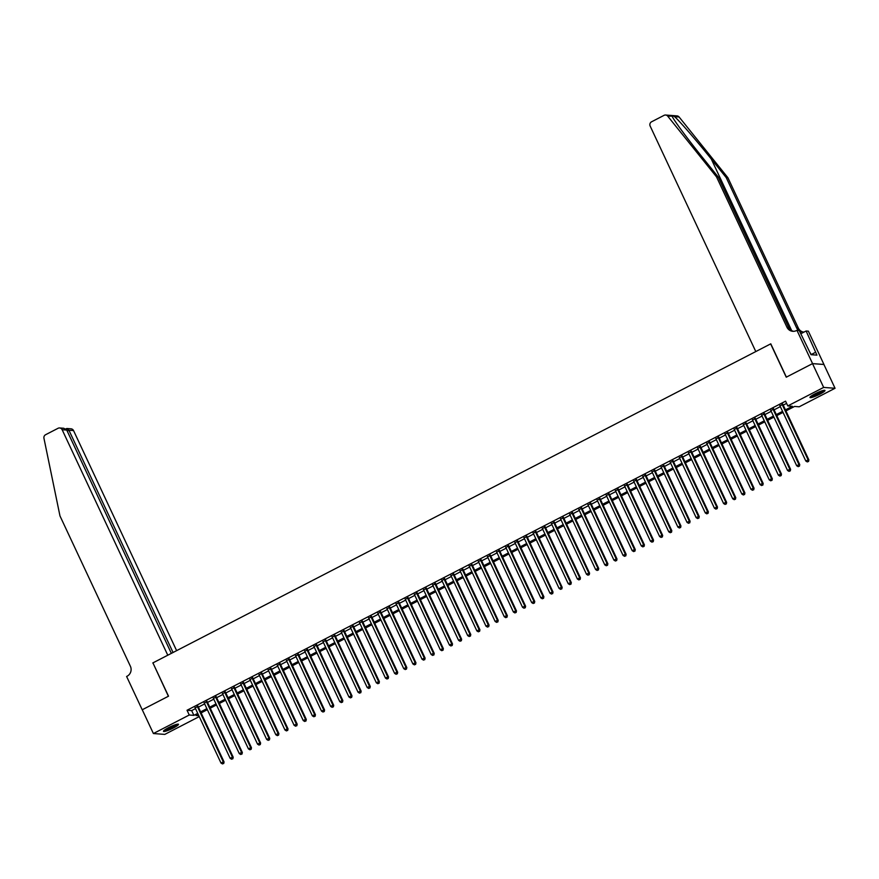 <?xml version="1.0" encoding="UTF-8"?>
<svg xmlns="http://www.w3.org/2000/svg" width="879" height="879" viewBox="0 0 879 879"><rect width="100%" height="100%" fill="white"/><g stroke="black" fill="none" stroke-linecap="round" stroke-linejoin="round"><path stroke-width="1.32" d="M168.57 727.647A8.285 1.22 -25.1 0 1 178.481 724.318A8.285 1.22 -25.1 0 1 173.372 728.01A8.285 1.22 -25.1 0 1 163.472 731.35A8.285 1.22 -25.1 0 1 168.57 727.647M815.075 393.792A8.285 1.22 -25.1 0 1 824.974 390.463A8.285 1.22 -25.1 0 1 819.876 394.155A8.285 1.22 -25.1 0 1 809.966 397.495A8.285 1.22 -25.1 0 1 815.075 393.792M199.247 716.605L164.791 734.394L153.396 733.536L142.255 709.749L168.526 696.19L152.924 662.887L770.641 343.898L786.244 377.19L812.515 363.631L823.909 364.488L835.05 388.276L799.187 406.79L794.561 406.45L785.925 410.911M198.028 706.353L195.149 707.848M207.169 701.64L204.291 703.123M216.311 696.915L213.421 698.409M225.442 692.202L222.563 693.685M234.583 687.477L231.704 688.971M243.725 682.763L240.835 684.247M252.855 678.039L249.977 679.533M261.997 673.325L259.118 674.808M271.139 668.611L268.249 670.095M280.269 663.887L277.39 665.381M289.411 659.173L286.532 660.656M298.552 654.448L295.663 655.943M307.683 649.735L304.804 651.218M316.825 645.01L313.946 646.504M325.966 640.297L323.076 641.78M335.097 635.572L332.218 637.066M344.238 630.858L341.36 632.342M353.38 626.134L350.49 627.628M362.511 621.42L359.632 622.903M371.652 616.695L368.773 618.19M380.794 611.982L377.904 613.465M389.924 607.257L387.046 608.751M399.066 602.544L396.187 604.027M408.208 597.819L405.318 599.313M417.338 593.105L414.459 594.589M426.48 588.392L423.59 589.875M435.61 583.667L432.732 585.161M444.752 578.953L441.873 580.437M453.894 574.229L451.004 575.723M463.024 569.515L460.146 570.998M472.166 564.79L469.287 566.285M481.307 560.077L478.418 561.56M490.438 555.352L487.559 556.846M499.58 550.639L496.701 552.122M508.721 545.914L505.832 547.408M517.852 541.2L514.973 542.684M526.993 536.476L524.115 537.97M536.135 531.762L533.245 533.245M545.266 527.037L542.387 528.532M554.407 522.324L551.529 523.807M563.549 517.61L560.659 519.093M572.679 512.886L569.801 514.38M581.821 508.172L578.942 509.655M590.963 503.447L588.073 504.942M600.093 498.734L597.215 500.217M609.235 494.009L606.356 495.503M618.376 489.295L615.487 490.779M627.507 484.571L624.628 486.065M636.649 479.857L633.77 481.34M645.79 475.132L642.901 476.627M654.921 470.419L652.042 471.902M664.063 465.694L661.184 467.188M673.204 460.981L670.314 462.464M682.335 456.256L679.456 457.75M691.476 451.542L688.598 453.026M700.618 446.818L697.728 448.312M709.749 442.104L706.87 443.598M718.89 437.39L716 438.874M728.021 432.666L725.142 434.16M737.162 427.952L734.284 429.435M746.304 423.228L743.414 424.722M755.435 418.514L752.556 419.997M764.576 413.789L761.697 415.284M773.718 409.076L770.828 410.559M785.441 409.878L792.408 406.285L787.793 405.933L785.562 401.176L187.029 710.254L191.655 710.606L195.512 708.617M198.39 707.123L204.653 703.892M207.532 702.409L213.784 699.179M216.673 697.684L222.925 694.454M225.804 692.971L232.067 689.74M234.946 688.257L241.198 685.027M244.087 683.532L250.339 680.302M253.218 678.819L259.481 675.588M262.36 674.094L268.611 670.864M271.501 669.38L277.753 666.15M280.632 664.656L286.884 661.426M289.773 659.942L296.025 656.712M298.904 655.218L305.167 651.987M308.046 650.504L314.297 647.274M317.187 645.779L323.439 642.549M326.318 641.066L332.581 637.835M335.459 636.341L341.711 633.111M344.601 631.627L350.853 628.397M353.732 626.903L359.994 623.672M362.873 622.189L369.125 618.959M372.015 617.465L378.267 614.234M381.145 612.751L387.408 609.521M390.287 608.037L396.539 604.807M399.429 603.313L405.68 600.082M408.559 598.599L414.822 595.369M417.701 593.874L423.953 590.644M426.842 589.161L433.094 585.93M435.973 584.436L442.236 581.206M445.115 579.722L451.366 576.492M454.256 574.998L460.508 571.768M463.387 570.284L469.65 567.054M472.528 565.56L478.78 562.329M481.67 560.846L487.922 557.616M490.801 556.121L497.064 552.891M499.942 551.408L506.194 548.177M509.084 546.683L515.336 543.453M518.214 541.969L524.477 538.739M527.356 537.256L533.608 534.025M536.498 532.531L542.75 529.301M545.628 527.818L551.891 524.587M554.77 523.093L561.022 519.863M563.911 518.379L570.163 515.149M573.042 513.655L579.294 510.424M582.184 508.941L588.436 505.711M591.314 504.216L597.577 500.986M600.456 499.503L606.708 496.272M609.597 494.778L615.849 491.548M618.728 490.064L624.991 486.834M627.87 485.34L634.122 482.11M637.011 480.626L643.263 477.396M646.142 475.902L652.405 472.671M655.284 471.188L661.535 467.958M664.425 466.463L670.677 463.233M673.556 461.75L679.819 458.519M682.697 457.036L688.949 453.806M691.839 452.311L698.091 449.081M700.97 447.598L707.232 444.367M710.111 442.873L716.363 439.643M719.253 438.16L725.505 434.929M728.383 433.435L734.646 430.205M737.525 428.721L743.777 425.491M746.667 423.997L752.918 420.766M755.797 419.283L762.06 416.053M764.939 414.558L771.191 411.328M774.08 409.845L780.332 406.614M783.211 405.12L786.595 403.384M782.848 404.351L779.97 405.845M812.515 363.631L823.656 387.419L835.05 388.276M153.396 733.536L189.26 715.012L193.885 715.363L197.742 713.374M187.029 710.254L189.26 715.012M787.793 405.933L823.656 387.419M200.621 711.88L206.873 708.65M209.762 707.166L216.014 703.936M218.893 702.442L225.156 699.212M228.035 697.728L234.286 694.498M237.176 693.004L243.428 689.773M246.307 688.29L252.57 685.06M255.448 683.576L261.7 680.346M264.59 678.852L270.842 675.621M273.721 674.138L279.983 670.908M282.862 669.413L289.114 666.183M292.004 664.7L298.256 661.469M301.134 659.975L307.397 656.745M310.276 655.262L316.528 652.031M319.418 650.537L325.669 647.307M328.548 645.823L334.811 642.593M337.69 641.099L343.942 637.868M346.831 636.385L353.083 633.155M355.962 631.66L362.225 628.43M365.104 626.947L371.356 623.716M374.245 622.222L380.497 618.992M383.376 617.508L389.639 614.278M392.517 612.795L398.769 609.565M401.659 608.07L407.911 604.84M410.79 603.357L417.042 600.126M419.931 598.632L426.183 595.402M429.062 593.918L435.325 590.688M438.203 589.194L444.455 585.963M447.345 584.48L453.597 581.25M456.476 579.755L462.739 576.525M465.617 575.042L471.869 571.811M474.759 570.317L481.011 567.087M483.889 565.604L490.152 562.373M493.031 560.879L499.283 557.649M502.173 556.165L508.425 552.935M511.303 551.441L517.566 548.21M520.445 546.727L526.697 543.497M529.587 542.002L535.838 538.772M538.717 537.289L544.98 534.058M547.859 532.575L554.111 529.345M557 527.85L563.252 524.62M566.131 523.137L572.394 519.907M575.273 518.412L581.524 515.182M584.414 513.699L590.666 510.468M593.545 508.974L599.808 505.744M602.686 504.26L608.938 501.03M611.828 499.536L618.08 496.305M620.959 494.822L627.221 491.592M630.1 490.097L636.352 486.867M639.242 485.384L645.494 482.153M648.372 480.659L654.635 477.429M657.514 475.946L663.766 472.715M666.656 471.221L672.907 467.991M675.786 466.507L682.049 463.277M684.928 461.794L691.18 458.563M694.069 457.069L700.321 453.839M703.2 452.355L709.452 449.125M712.342 447.631L718.593 444.4M721.472 442.917L727.735 439.687M730.614 438.192L736.866 434.962M739.755 433.479L746.007 430.249M748.886 428.754L755.149 425.524M758.028 424.041L764.28 420.81M767.169 419.316L773.421 416.086M776.3 414.602L782.563 411.372M198.225 714.396L196.039 715.528L198.852 715.737M783.046 412.394L776.783 415.624M773.905 417.118L767.653 420.349M764.763 421.832L758.511 425.062M755.632 426.557L749.369 429.787M746.491 431.27L740.239 434.501M737.349 435.995L731.097 439.225M728.219 440.709L721.956 443.939M719.077 445.433L712.825 448.664M709.935 450.147L703.683 453.377M700.805 454.872L694.542 458.102M691.663 459.585L685.411 462.815M682.522 464.299L676.27 467.529M673.391 469.023L667.128 472.254M664.249 473.737L657.997 476.967M655.108 478.462L648.856 481.692M645.977 483.175L639.714 486.406M636.835 487.9L630.584 491.13M627.694 492.614L621.442 495.844M618.563 497.338L612.3 500.569M609.422 502.052L603.17 505.282M600.28 506.776L594.028 510.007M591.149 511.49L584.887 514.72M582.008 516.215L575.756 519.445M572.866 520.928L566.614 524.159M563.736 525.653L557.473 528.883M554.594 530.367L548.342 533.597M545.452 535.08L539.201 538.311M536.322 539.805L530.059 543.035M527.18 544.519L520.928 547.749M518.039 549.243L511.787 552.473M508.908 553.957L502.656 557.187M499.766 558.681L493.515 561.912M490.636 563.395L484.373 566.625M481.494 568.12L475.242 571.35M472.353 572.833L466.101 576.064M463.222 577.558L456.959 580.788M454.08 582.272L447.829 585.502M444.939 586.996L438.687 590.227M435.808 591.71L429.545 594.94M426.667 596.434L420.415 599.665M417.525 601.148L411.273 604.378M408.394 605.873L402.132 609.103M399.253 610.586L393.001 613.817M390.111 615.3L383.859 618.53M380.981 620.025L374.718 623.255M371.839 624.738L365.587 627.969M362.697 629.463L356.445 632.693M353.567 634.177L347.304 637.407M344.425 638.901L338.173 642.131M335.284 643.615L329.032 646.845M326.153 648.339L319.89 651.57M317.011 653.053L310.759 656.283M307.87 657.778L301.618 661.008M298.739 662.491L292.476 665.722M289.598 667.216L283.346 670.446M280.456 671.93L274.204 675.16M271.325 676.654L265.062 679.885M262.184 681.368L255.932 684.598M253.042 686.081L246.79 689.312M243.912 690.806L237.649 694.036M234.77 695.52L228.518 698.75M225.628 700.244L219.376 703.475M216.498 704.958L210.246 708.188M207.356 709.683L201.104 712.913M191.655 710.606L193.885 715.363M782.079 404.296L808.109 459.86L805.823 461.035L779.794 405.472M782.684 403.988L808.878 459.915L808.109 459.86L808.24 461.464L807.318 461.936L808.24 461.464M808.548 461.497L808.878 459.915M805.823 461.035L807.318 461.936M823.579 390.408A7.175 1.055 -25.1 0 1 821.997 391.759A7.175 1.055 -25.1 0 1 815.613 395.034A7.175 1.055 -25.1 0 1 810.823 396.385M811.888 395.627A6.636 0.978 154.9 0 0 821.415 391.397A6.636 0.978 154.9 0 0 822.315 390.737M810.273 396.879A8.23 1.22 154.9 0 0 822.722 391.54A8.23 1.22 154.9 0 0 824.315 390.298M811.328 354.698L809.867 352.237M177.075 724.263A7.175 1.055 -25.1 0 1 175.503 725.614A7.175 1.055 -25.1 0 1 169.109 728.889A7.175 1.055 -25.1 0 1 164.318 730.24M165.384 729.482A6.636 0.978 154.9 0 0 174.921 725.241A6.636 0.978 154.9 0 0 175.811 724.593M163.769 730.735A8.23 1.22 154.9 0 0 176.229 725.395A8.23 1.22 154.9 0 0 177.811 724.153M672.039 116.127L667.721 116.149A3.186 3.055 -85.7 0 0 665.623 115.028L677.017 115.896A3.186 3.055 94.3 0 1 679.115 117.006L727.911 177.734L726.23 177.613L711.265 158.989C697.047 141.2 679.742 121.214 674.611 116.676C672.391 115.413 671.589 115.347 672.226 116.489C674.215 120.797 688.861 140.585 703.244 158.385L718.209 177.009L788.628 327.329A7.439 7.12 -85.7 0 0 793.627 331.328M718.209 177.009L716.517 176.877L786.947 327.208A7.439 7.12 -85.7 0 0 796.462 330.559L799.198 330.471L811.009 354.676L816.954 355.127L806.12 330.998L808.35 331.163L823.953 364.466L812.559 363.609L786.375 377.124L770.784 343.821L755.797 351.567L650.163 126.071A3.186 3.055 -85.7 0 1 651.57 121.796L664.041 115.358A3.186 3.055 -85.7 0 1 665.623 115.028M727.911 177.734L798.33 328.065A7.439 7.12 -85.7 0 0 803.329 332.064M798.539 330.427A7.439 7.12 -85.7 0 1 796.649 327.933L726.23 177.613M667.721 116.149L716.517 176.877M796.956 330.306L812.559 363.609M806.12 330.998L800.736 333.778M799.483 331.097A7.439 7.12 -85.7 0 0 804.274 331.943M815.613 352.27L811.24 354.523M176.624 650.647L73.539 430.578L68.936 430.238L67.233 431.106M173.053 652.493L68.936 430.238L66.892 428.502L71.034 428.82A3.186 3.055 94.3 0 1 73.539 430.578M152.792 662.953L167.779 655.218L62.145 429.721A3.186 3.055 -85.7 0 0 58.069 428.282L45.598 434.72A3.186 3.055 -85.7 0 0 43.95 438.269L59.97 515.918L130.389 666.249A7.439 7.12 94.3 0 1 127.114 676.215L126.609 676.478L142.211 709.771L168.383 696.256L152.968 662.964M171.35 653.372L66.749 430.073L62.145 429.721M59.64 427.963L63.793 428.271L66.749 430.073M65.782 428.864L66.892 428.502M772.949 409.01L798.978 464.584L796.693 465.76L770.663 410.196M773.542 408.702L799.747 464.639L798.978 464.584L799.099 466.189L798.187 466.661L799.099 466.189M799.407 466.211L799.747 464.639M796.693 465.76L798.187 466.661M763.807 413.734L789.836 469.298L787.551 470.474L761.522 414.91M764.4 413.427L790.606 469.353L789.836 469.298L789.957 470.902L789.045 471.375L789.957 470.902M790.265 470.935L790.606 469.353M787.551 470.474L789.045 471.375M754.665 418.448L780.695 474.012L778.409 475.198L752.38 419.635M755.27 418.14L781.464 474.078L780.695 474.012L780.827 475.627L779.915 476.099L780.827 475.627M781.134 475.649L781.464 474.078M778.409 475.198L779.915 476.099M745.535 423.173L771.564 478.736L769.279 479.912L743.249 424.348M746.128 422.865L772.333 478.791L771.564 478.736L771.685 480.341L770.773 480.813L771.685 480.341M771.993 480.363L772.333 478.791M769.279 479.912L770.773 480.813M736.393 427.886L762.423 483.45L760.137 484.637L734.108 429.073M736.998 427.579L763.192 483.516L762.423 483.45L762.543 485.065L761.632 485.538L762.543 485.065M762.851 485.087L763.192 483.516M760.137 484.637L761.632 485.538M727.252 432.611L753.281 488.175L750.996 489.35L724.977 433.786M727.856 432.303L754.05 488.23L753.281 488.175L753.413 489.779L752.501 490.251L753.413 489.779M753.721 489.801L754.05 488.23M750.996 489.35L752.501 490.251M718.121 437.324L744.15 492.888L741.865 494.075L715.836 438.511M718.714 437.017L744.92 492.954L744.15 492.888L744.271 494.503L743.359 494.976L744.271 494.503M744.579 494.525L744.92 492.954M741.865 494.075L743.359 494.976M708.979 442.049L735.009 497.613L732.723 498.789L706.694 443.225M709.584 441.741L735.778 497.668L735.009 497.613L735.13 499.217L734.218 499.69L735.13 499.217M735.437 499.239L735.778 497.668M732.723 498.789L734.218 499.69M699.838 446.763L725.867 502.327L723.582 503.513L697.563 447.949M700.442 446.455L726.636 502.392L725.867 502.327L725.999 503.942L725.087 504.414L725.999 503.942M726.307 503.964L726.636 502.392M723.582 503.513L725.087 504.414M690.707 451.487L716.737 507.051L714.451 508.227L688.422 452.663M691.301 451.18L717.506 507.106L716.737 507.051L716.857 508.655L715.945 509.128L716.857 508.655M717.165 508.677L717.506 507.106M714.451 508.227L715.945 509.128M681.566 456.201L707.595 511.765L705.31 512.951L679.28 457.388M682.17 455.893L708.364 511.831L707.595 511.765L707.716 513.38L706.804 513.852L707.716 513.38M708.024 513.402L708.364 511.831M705.31 512.951L706.804 513.852M672.424 460.926L698.453 516.489L696.168 517.665L670.15 462.101M673.028 460.618L699.223 516.544L698.453 516.489L698.585 518.094L697.673 518.566L698.585 518.094M698.893 518.116L699.223 516.544M696.168 517.665L697.673 518.566M663.293 465.639L689.323 521.203L687.037 522.39L661.008 466.815M663.887 465.332L690.092 521.258L689.323 521.203L689.444 522.818L688.532 523.28L689.444 522.818M689.751 522.84L690.092 521.258M687.037 522.39L688.532 523.28M654.152 470.364L680.181 525.928L677.896 527.103L651.866 471.54M654.756 470.045L680.95 525.983L680.181 525.928L680.302 527.532L679.39 528.004L680.302 527.532M680.61 527.554L680.95 525.983M677.896 527.103L679.39 528.004M645.021 475.078L671.04 530.641L668.765 531.817L642.736 476.253M645.615 474.77L671.809 530.696L671.04 530.641L671.171 532.245L670.259 532.718L671.171 532.245M671.479 532.278L671.809 530.696M668.765 531.817L670.259 532.718M635.88 479.802L661.909 535.366L659.624 536.542L633.594 480.978M636.473 479.484L662.678 535.421L661.909 535.366L662.03 536.97L661.118 537.443L662.03 536.97M662.337 536.992L662.678 535.421M659.624 536.542L661.118 537.443M626.738 484.516L652.767 540.08L650.482 541.255L624.453 485.691M627.342 484.208L653.536 540.135L652.767 540.08L652.888 541.684L651.976 542.156L652.888 541.684M653.207 541.717L653.536 540.135M650.482 541.255L651.976 542.156M617.607 489.229L643.626 544.804L641.351 545.98L615.322 490.416M618.201 488.922L644.406 544.859L643.626 544.804L643.758 546.408L642.846 546.881L643.758 546.408M644.065 546.43L644.406 544.859M641.351 545.98L642.846 546.881M608.466 493.954L634.495 549.518L632.21 550.693L606.18 495.13M609.059 493.646L635.264 549.573L634.495 549.518L634.616 551.122L633.704 551.594L634.616 551.122M634.924 551.144L635.264 549.573M632.21 550.693L633.704 551.594M599.324 498.668L625.354 554.231L623.068 555.418L597.039 499.854M599.928 498.36L626.123 554.297L625.354 554.231L625.485 555.847L624.562 556.319L625.485 555.847M625.793 555.869L626.123 554.297M623.068 555.418L624.562 556.319M590.194 503.392L616.212 558.956L613.938 560.132L587.908 504.568M590.787 503.085L616.992 559.011L616.212 558.956L616.344 560.56L615.432 561.033L616.344 560.56M616.651 560.582L616.992 559.011M613.938 560.132L615.432 561.033M581.052 508.106L607.081 563.67L604.796 564.856L578.767 509.293M581.645 507.798L607.85 563.736L607.081 563.67L607.202 565.285L606.29 565.757L607.202 565.285M607.51 565.307L607.85 563.736M604.796 564.856L606.29 565.757M571.91 512.831L597.94 568.394L595.654 569.57L569.625 514.006M572.515 512.523L598.709 568.449L597.94 568.394L598.072 569.999L597.149 570.471L598.072 569.999M598.379 570.021L598.709 568.449M595.654 569.57L597.149 570.471M562.78 517.544L588.809 573.108L586.524 574.295L560.494 518.731M563.373 517.237L589.578 573.174L588.809 573.108L588.93 574.723L588.018 575.196L588.93 574.723M589.238 574.745L589.578 573.174M586.524 574.295L588.018 575.196M553.638 522.269L579.668 577.833L577.382 579.008L551.353 523.444M554.231 521.961L580.437 577.888L579.668 577.833L579.788 579.437L578.876 579.909L579.788 579.437M580.096 579.459L580.437 577.888M577.382 579.008L578.876 579.909M544.497 526.982L570.526 582.546L568.241 583.733L542.211 528.169M545.101 526.675L571.295 582.612L570.526 582.546L570.658 584.161L569.735 584.634L570.658 584.161M570.965 584.183L571.295 582.612M568.241 583.733L569.735 584.634M535.366 531.707L561.395 587.271L559.11 588.447L533.081 532.883M535.959 531.399L562.164 587.326L561.395 587.271L561.516 588.875L560.604 589.348L561.516 588.875M561.824 588.897L562.164 587.326M559.11 588.447L560.604 589.348M526.224 536.421L552.254 591.985L549.968 593.171L523.939 537.596M526.818 536.113L553.023 592.039L552.254 591.985L552.375 593.6L551.463 594.072L552.375 593.6M552.682 593.622L553.023 592.039M549.968 593.171L551.463 594.072M517.083 541.145L543.112 596.709L540.827 597.885L514.797 542.321M517.687 540.827L543.881 596.764L543.112 596.709L543.244 598.313L542.321 598.786L543.244 598.313M543.552 598.335L543.881 596.764M540.827 597.885L542.321 598.786M507.952 545.859L533.982 601.423L531.696 602.609L505.667 547.035M508.545 545.551L534.751 601.478L533.982 601.423L534.102 603.038L533.19 603.499L534.102 603.038M534.41 603.06L534.751 601.478M531.696 602.609L533.19 603.499M498.811 550.584L524.84 606.147L522.555 607.323L496.525 551.759M499.404 550.265L525.609 606.202L524.84 606.147L524.961 607.752L524.049 608.224L524.961 607.752M525.268 607.774L525.609 606.202M522.555 607.323L524.049 608.224M489.669 555.297L515.698 610.861L513.413 612.037L487.384 556.473M490.273 554.99L516.467 610.916L515.698 610.861L515.83 612.465L514.907 612.938L515.83 612.465M516.138 612.498L516.467 610.916M513.413 612.037L514.907 612.938M480.538 560.011L506.568 615.586L504.282 616.761L478.253 561.198M481.132 559.703L507.337 615.641L506.568 615.586L506.689 617.19L505.777 617.662L506.689 617.19M506.996 617.212L507.337 615.641M504.282 616.761L505.777 617.662M471.397 564.736L497.426 620.299L495.141 621.475L469.111 565.911M471.99 564.428L498.195 620.354L497.426 620.299L497.547 621.903L496.635 622.376L497.547 621.903M497.855 621.936L498.195 620.354M495.141 621.475L496.635 622.376M462.255 569.449L488.284 625.013L485.999 626.2L459.97 570.636M462.859 569.142L489.054 625.079L488.284 625.013L488.416 626.628L487.504 627.101L488.416 626.628M488.724 626.65L489.054 625.079M485.999 626.2L487.504 627.101M453.124 574.174L479.154 629.738L476.868 630.913L450.839 575.349M453.718 573.866L479.923 629.793L479.154 629.738L479.275 631.342L478.363 631.814L479.275 631.342M479.582 631.364L479.923 629.793M476.868 630.913L478.363 631.814M443.983 578.887L470.012 634.451L467.727 635.638L441.697 580.074M444.587 578.58L470.781 634.517L470.012 634.451L470.133 636.066L469.221 636.539L470.133 636.066M470.441 636.088L470.781 634.517M467.727 635.638L469.221 636.539M434.841 583.612L460.871 639.176L458.585 640.351L432.567 584.788M435.446 583.304L461.64 639.231L460.871 639.176L461.003 640.78L460.091 641.252L461.003 640.78M461.31 640.802L461.64 639.231M458.585 640.351L460.091 641.252M425.711 588.326L451.74 643.889L449.455 645.076L423.425 589.512M426.304 588.018L452.509 643.955L451.74 643.889L451.861 645.505L450.949 645.977L451.861 645.505M452.169 645.527L452.509 643.955M449.455 645.076L450.949 645.977M416.569 593.05L442.598 648.614L440.313 649.79L414.284 594.226M417.173 592.743L443.368 648.669L442.598 648.614L442.719 650.218L441.807 650.691L442.719 650.218M443.027 650.24L443.368 648.669M440.313 649.79L441.807 650.691M407.427 597.764L433.457 653.328L431.171 654.514L405.153 598.951M408.032 597.456L434.226 653.394L433.457 653.328L433.589 654.943L432.677 655.415L433.589 654.943M433.896 654.965L434.226 653.394M431.171 654.514L432.677 655.415M398.297 602.489L424.326 658.052L422.041 659.228L396.011 603.664M398.89 602.181L425.095 658.107L424.326 658.052L424.447 659.657L423.535 660.129L424.447 659.657M424.755 659.679L425.095 658.107M422.041 659.228L423.535 660.129M389.155 607.202L415.185 662.766L412.899 663.953L386.87 608.389M389.76 606.895L415.954 662.832L415.185 662.766L415.306 664.381L414.394 664.854L415.306 664.381M415.613 664.403L415.954 662.832M412.899 663.953L414.394 664.854M380.014 611.927L406.043 667.491L403.758 668.666L377.739 613.102M380.618 611.619L406.812 667.546L406.043 667.491L406.175 669.095L405.263 669.567L406.175 669.095M406.483 669.117L406.812 667.546M403.758 668.666L405.263 669.567M370.883 616.64L396.912 672.204L394.627 673.391L368.598 617.816M371.476 616.333L397.682 672.259L396.912 672.204L397.033 673.819L396.121 674.281L397.033 673.819M397.341 673.841L397.682 672.259M394.627 673.391L396.121 674.281M361.741 621.365L387.771 676.929L385.485 678.105L359.456 622.541M362.346 621.046L388.54 676.984L387.771 676.929L387.892 678.533L386.98 679.006L387.892 678.533M388.199 678.555L388.54 676.984M385.485 678.105L386.98 679.006M352.611 626.079L378.629 681.643L376.355 682.818L350.325 627.254M353.204 625.771L379.398 681.697L378.629 681.643L378.761 683.247L377.849 683.719L378.761 683.247M379.069 683.28L379.398 681.697M376.355 682.818L377.849 683.719M343.469 630.792L369.499 686.367L367.213 687.543L341.184 631.979M344.063 630.485L370.268 686.422L369.499 686.367L369.619 687.971L368.708 688.444L369.619 687.971M369.927 687.993L370.268 686.422M367.213 687.543L368.708 688.444M334.328 635.517L360.357 691.081L358.072 692.256L332.042 636.693M334.932 635.209L361.126 691.136L360.357 691.081L360.478 692.685L359.566 693.157L360.478 692.685M360.797 692.718L361.126 691.136M358.072 692.256L359.566 693.157M325.197 640.231L351.215 695.805L348.941 696.981L322.912 641.417M325.79 639.923L351.996 695.86L351.215 695.805L351.347 697.41L350.435 697.882L351.347 697.41M351.655 697.432L351.996 695.86M348.941 696.981L350.435 697.882M316.055 644.955L342.085 700.519L339.799 701.695L313.77 646.131M316.649 644.648L342.854 700.574L342.085 700.519L342.206 702.123L341.294 702.596L342.206 702.123M342.513 702.145L342.854 700.574M339.799 701.695L341.294 702.596M306.914 649.669L332.943 705.233L330.658 706.419L304.628 650.856M307.518 649.361L333.712 705.299L332.943 705.233L333.075 706.848L332.152 707.32L333.075 706.848M333.383 706.87L333.712 705.299M330.658 706.419L332.152 707.32M297.783 654.394L323.802 709.957L321.527 711.133L295.498 655.569M298.377 654.086L324.582 710.012L323.802 709.957L323.933 711.561L323.022 712.034L323.933 711.561M324.241 711.583L324.582 710.012M321.527 711.133L323.022 712.034M288.642 659.107L314.671 714.671L312.386 715.858L286.356 660.294M289.235 658.8L315.44 714.737L314.671 714.671L314.792 716.286L313.88 716.759L314.792 716.286M315.1 716.308L315.44 714.737M312.386 715.858L313.88 716.759M279.5 663.832L305.529 719.396L303.244 720.571L277.215 665.007M280.104 663.524L306.299 719.451L305.529 719.396L305.661 721L304.738 721.472L305.661 721M305.969 721.022L306.299 719.451M303.244 720.571L304.738 721.472M270.369 668.545L296.399 724.109L294.113 725.296L268.084 669.732M270.963 668.238L297.168 724.175L296.399 724.109L296.52 725.724L295.608 726.197L296.52 725.724M296.827 725.746L297.168 724.175M294.113 725.296L295.608 726.197M261.228 673.27L287.257 728.834L284.972 730.009L258.942 674.446M261.821 672.962L288.026 728.889L287.257 728.834L287.378 730.438L286.466 730.91L287.378 730.438M287.686 730.46L288.026 728.889M284.972 730.009L286.466 730.91M252.086 677.984L278.116 733.547L275.83 734.734L249.801 679.17M252.691 677.676L278.885 733.613L278.116 733.547L278.247 735.163L277.325 735.635L278.247 735.163M278.555 735.185L278.885 733.613M275.83 734.734L277.325 735.635M242.956 682.708L268.985 738.272L266.7 739.448L240.67 683.884M243.549 682.401L269.754 738.327L268.985 738.272L269.106 739.876L268.194 740.349L269.106 739.876M269.413 739.898L269.754 738.327M266.7 739.448L268.194 740.349M233.814 687.422L259.843 742.986L257.558 744.172L231.529 688.598M234.407 687.114L260.613 743.041L259.843 742.986L259.964 744.601L259.052 745.073L259.964 744.601M260.272 744.623L260.613 743.041M257.558 744.172L259.052 745.073M224.672 692.147L250.702 747.71L248.416 748.886L222.387 693.322M225.277 691.828L251.471 747.765L250.702 747.71L250.834 749.315L249.911 749.787L250.834 749.315M251.141 749.337L251.471 747.765M248.416 748.886L249.911 749.787M215.542 696.86L241.571 752.424L239.286 753.611L213.256 698.036M216.135 696.553L242.34 752.479L241.571 752.424L241.692 754.039L240.78 754.501L241.692 754.039M242 754.061L242.34 752.479M239.286 753.611L240.78 754.501M206.4 701.585L232.43 757.149L230.144 758.324L204.115 702.76M206.994 701.266L233.199 757.204L232.43 757.149L232.55 758.753L231.638 759.225L232.55 758.753M232.858 758.775L233.199 757.204M230.144 758.324L231.638 759.225M197.259 706.298L223.288 761.862L221.003 763.038L194.973 707.474M197.863 705.991L224.057 761.917L223.288 761.862L223.42 763.466L222.497 763.939L223.42 763.466M223.727 763.499L224.057 761.917M221.003 763.038L222.497 763.939M711.265 158.989L791.66 330.603M788.628 327.329L786.947 327.208M796.649 327.933L798.33 328.065M679.115 117.006L674.611 116.676"/></g></svg>
